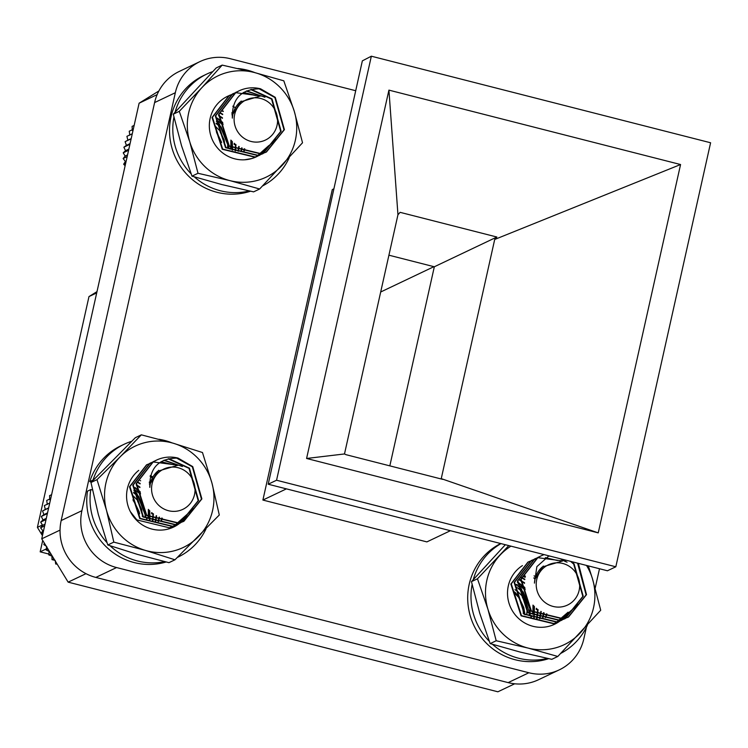 <?xml version="1.0" encoding="UTF-8"?>
<svg xmlns="http://www.w3.org/2000/svg" width="748" height="748" viewBox="0 0 748 748"><rect width="100%" height="100%" fill="white"/><g stroke="black" fill="none" stroke-linecap="round" stroke-linejoin="round"><path stroke-width="1.12" d="M578.363 563.356L586.516 594.651L568.555 616.997L563.777 618.83L531.361 610.957L521.122 579.167L538.167 557.26L539.607 556.615M571.556 561.617L574.099 563.908L583.225 596.212L565.236 618.577L560.486 620.391L528.069 612.519L517.84 580.729L534.876 558.821L538.018 557.54M562.066 559.195L567.049 562.244M577.69 604.253L561.972 620.129L557.204 621.953L524.778 614.089L514.549 582.299L531.557 560.402L534.942 559.037M560.327 620.859L553.913 623.523L521.487 615.651L511.258 583.861L528.275 561.963L529.93 561.234M557.036 622.43L554.997 623.449M533.96 577.755L535.138 578.653M546.919 613.93L545.806 617.493M523.965 575.539L525.386 576.175M544.161 612.967L542.786 618.306M521.421 577.437L524.825 579.204M541.253 611.593L539.878 618.699M519.299 579.55L524.544 582.795M538.083 609.62L537.017 618.727M517.513 581.907L524.797 587.442M534.409 606.553L534.156 618.418M516.017 584.562L521.45 588.957L531.23 617.736M514.727 591.939L518.224 595.978M518.383 596.184L523.75 607.47M523.806 607.713L524.769 613.061M524.853 614.155L524.89 614.772M548.929 555.848L536.868 566.638L534.446 583.131A23.786 23.076 -115.4 0 1 542.281 566.975L562.73 560.944L537.784 557.681L541.075 555.876A33.501 32.491 -115.4 0 1 544.114 554.614M577.578 563.15L586.105 594.847L568.115 617.212L563.366 619.017L530.949 611.153L520.711 579.363L537.747 557.456L539.411 556.727M570.584 561.365L573.688 564.104L582.823 596.408L564.852 618.755L560.074 620.588L527.658 612.715L517.429 580.925L534.437 559.027L537.821 557.662M548.378 556.082L550.266 556.185M560.224 558.728L565.628 561.711M576.895 605.254L561.58 620.316L556.793 622.149L524.367 614.276L514.138 582.496L531.155 560.589L536.503 558.644M545.348 557.653L557.419 560.504M571.818 609.947L558.251 621.906L553.501 623.72L521.076 615.847L510.847 584.057L527.892 562.141L533.231 560.196M568.078 612.21L554.969 623.467M533.95 578.251L535.026 579.092M546.582 613.827L545.414 617.624M523.619 575.764L525.302 576.53M543.815 612.818L542.422 618.372A35.895 34.81 64.6 0 0 543.441 612.659M521.132 577.69L524.778 579.616M540.879 611.378L539.523 618.718M519.056 579.831L524.544 583.3M537.662 609.311L536.662 618.708M517.307 582.225L524.89 588.162M533.885 606.039L533.792 618.353M537.784 557.681A33.501 32.491 -115.4 0 1 541.075 555.876M553.127 606.441A22.281 21.617 64.6 0 0 579.139 590.359A22.281 21.617 64.6 0 0 562.739 563.459A22.281 21.617 64.6 0 0 536.737 579.541A22.281 21.617 64.6 0 0 553.127 606.441M534.446 583.131L534.895 579.373L543.291 566.021M536.344 608.283L536.223 609.433M516.391 584.693L517.233 584.964M518.832 585.591L525.161 589.695M532.987 605.095L532.931 611.004M532.754 612.191L532.352 614.015M531.875 615.613L531.538 616.539M515.54 587.161L517.139 587.928M518.205 588.536L522.833 592.173L529.846 608.741M529.846 609.452L529.64 612.565M529.462 613.753L529.06 615.576M522.235 596.988L525.554 603.963M522.207 605.319L523.263 611.873M523.273 612.584L523.245 613.594M536.709 608.582L536.578 609.648M516.503 584.412L517.261 584.646M518.925 585.263L525.04 589.022M533.474 605.609L533.287 611.219M533.072 612.462L532.67 614.155M532.155 615.8L531.837 616.642M515.634 586.825L517.139 587.517M518.27 588.134L523.245 591.977L530.257 609.096M530.248 609.872L529.995 612.78M529.78 614.024L529.378 615.716M514.979 589.695L517.354 591.266M517.971 591.752L521.898 595.763L526.293 604.973L526.975 610.658M526.966 611.434L526.704 614.351M514.68 593.323L518.607 597.325M518.626 597.353L523.002 606.535M523.011 606.563L523.684 612.229M523.675 612.995L523.628 613.893M212.591 71.649A62.514 60.635 64.6 0 0 206.925 73.987L203.643 75.557A62.514 60.635 64.6 0 0 174.209 154.565A62.514 60.635 64.6 0 0 250.496 191.217M254.909 72.64A62.514 60.635 64.6 0 0 237.883 68.526M206.925 73.987A62.514 60.635 64.6 0 0 175.107 112.116M173.938 117.062A62.514 60.635 64.6 0 0 191.105 173.807M194.302 176.855A62.514 60.635 64.6 0 0 249.243 190.946M262.66 185.897A62.514 60.635 64.6 0 0 289.224 157.697M260.594 88.816C241.23 88.853 231.815 98.624 232.338 118.137L232.338 118.128A23.786 23.076 -115.4 0 1 240.183 101.98L260.631 95.95L235.685 92.687A33.501 32.491 -115.4 0 1 238.977 90.873A33.501 32.491 -115.4 0 1 260.594 88.816L275.283 97.343L284.418 129.647L266.456 152.003L261.678 153.826L229.253 145.953L219.024 114.163L236.069 92.256L237.509 91.621M251.421 89.386L271.991 98.904L281.126 131.218L263.137 153.583L258.387 155.388L225.971 147.524L215.733 115.734L232.778 93.818L235.91 92.546M246.737 90.882L264.951 97.24M275.591 139.259L259.874 155.135L255.096 156.958L222.68 149.086L212.451 117.296L229.458 95.398L234.563 93.509M243.577 92.453L256.134 95.501M270.262 144.551L256.601 156.687L251.805 158.52L244.624 159.792M232.852 106.338L235.47 107.693M231.861 112.761L233.039 113.659M244.82 148.936L244.25 150.909M222.371 110.769L223.287 111.181M242.062 147.973L241.324 151.255M220.408 112.948L222.726 114.201M239.154 146.589L238.434 151.246M218.753 115.37L222.446 117.801M235.985 144.616L235.517 150.881M217.388 118.109L222.698 122.438M232.31 141.559L232.535 150.114M216.331 121.288L219.351 123.953L229.402 148.852M216.275 131.19L221.642 142.475M235.685 92.687L238.977 90.873M258.93 88.703L274.871 97.539L284.006 129.843L266.017 152.209L261.267 154.023L228.851 146.15L218.612 114.36L235.648 92.453L237.303 91.724M250.702 89.564L271.58 99.101L280.715 131.414L262.754 153.761L257.976 155.584L225.559 147.721L215.321 115.931L232.329 94.033L235.723 92.668M246.279 91.078L263.52 96.716M274.787 140.259L259.472 155.322L254.685 157.155L222.268 149.282L212.039 117.492L229.056 95.594L234.395 93.64M243.25 92.649L255.32 95.51M269.719 144.944L267.064 148.534M231.852 113.247L232.927 114.098M244.474 148.833L243.885 150.974M222.109 111.022L223.203 111.536M241.707 147.823L240.959 151.274M220.183 113.238L222.67 114.612M238.771 146.384L238.07 151.218M218.566 115.697L222.446 118.306M235.564 144.308L235.153 150.806M217.238 118.483L222.792 123.158M231.777 141.035L232.161 149.983M251.029 141.447A22.281 21.617 64.6 0 0 277.041 125.365A22.281 21.617 64.6 0 0 260.641 98.456A22.281 21.617 64.6 0 0 234.638 114.547A22.281 21.617 64.6 0 0 251.029 141.447M232.338 118.137L232.796 114.369L241.193 101.017M234.246 143.289L234.124 144.439M216.733 120.596L223.063 124.692M230.889 140.1L230.833 146M230.646 147.197L230.253 149.011M216.107 123.542L220.735 127.169L227.738 143.747M227.747 144.448L227.542 147.571M220.136 131.985L223.456 138.96M220.108 140.325L220.38 141.288M234.61 143.579L234.479 144.654M216.827 120.269L222.941 124.028M231.375 140.615L231.188 146.215M230.973 147.459L230.571 149.151M216.172 123.139L221.146 126.973L228.159 144.093M228.149 144.869L227.897 147.786M215.873 126.758L219.8 130.76M219.819 130.788L224.185 139.979M224.194 140.007L224.868 145.664M216.527 132.349L221.034 142.148M132.274 133.761L126.908 136.323L127.861 140.194L125.103 141.671L126.421 145.364L123.869 147.197L125.514 150.675L123.214 152.835L125.168 156.07L123.139 158.529L125.374 161.484L123.644 164.214L125.122 165.785M133.275 129.282L129.245 131.209L129.834 135.22M134.144 125.412L132.106 126.375L132.303 130.489M123.644 164.214L125.683 163.251M125.374 161.484L126.169 161.11M123.139 158.529L127.169 156.613M125.168 156.07L127.543 154.939M123.214 152.835L128.581 150.283M125.514 150.675L128.852 149.095M123.869 147.197L129.918 144.317M126.421 145.364L130.077 143.625M125.103 141.671L131.152 138.791M127.861 140.194L131.199 138.604M178.052 458.085C158.698 458.122 149.282 467.893 149.806 487.397L149.806 487.397A23.786 23.076 -115.4 0 1 157.641 471.249L178.089 465.219L153.144 461.955L156.407 460.16A33.501 32.491 -115.4 0 1 178.052 458.085L192.75 466.612L201.876 498.916L183.915 521.272L179.137 523.095L146.72 515.222L136.491 483.432L153.527 461.525L154.967 460.89M168.889 458.655L189.459 468.173L198.594 500.487L180.595 522.852L175.845 524.657L143.429 516.793L133.2 485.003L150.236 463.087L153.377 461.806M164.195 460.151L182.409 466.509M193.049 508.528L177.332 524.404L172.564 526.227L140.138 518.355L129.909 486.565L146.917 464.667L152.031 462.778M161.044 461.722L173.592 464.77M187.72 513.82L174.06 525.956L169.272 527.789L136.847 519.916L130.311 511.576M150.311 475.606L152.929 476.962M149.32 482.021L150.498 482.928M162.279 518.205L161.372 521.197M159.52 517.233L158.492 521.524M138.296 482.432L140.185 483.47M156.613 515.858L155.649 521.506M136.51 484.807L139.904 487.06M153.443 513.885L152.798 521.141M135.023 487.5L140.157 491.707M149.768 510.828L149.881 520.402M133.845 490.595L136.809 493.222L146.832 519.196M132.985 499.458L133.583 500.244M133.742 500.459L139.109 511.735M139.175 511.978L139.624 513.941M176.388 457.972L192.339 466.808L201.464 499.112L183.475 521.478L178.725 523.291L146.309 515.419L136.08 483.629L153.116 461.722L154.771 460.992M168.16 458.833L189.048 468.37L198.183 500.683L180.221 523.03L175.434 524.853L143.018 516.98L132.789 485.2L149.796 463.302L153.181 461.937M163.737 460.347L180.988 465.985M192.255 509.519L176.939 524.591L172.152 526.424L139.726 518.551L129.498 486.761L146.524 464.854L150.105 463.423M149.31 482.516L150.385 483.367M161.942 518.102L161.007 521.253M140.138 480.553L140.661 480.805M159.174 517.092L158.137 521.543M138.062 482.712L140.138 483.881M156.239 515.653L155.294 521.478M136.314 485.125L139.904 487.565M153.022 513.577L152.442 521.076M134.855 487.855L140.259 492.427M149.245 510.304L149.516 520.281M153.144 461.955A33.501 32.491 -115.4 0 1 156.435 460.142L156.379 460.17M168.496 510.716A22.281 21.617 64.6 0 0 194.499 494.624A22.281 21.617 64.6 0 0 178.099 467.724A22.281 21.617 64.6 0 0 152.096 483.806A22.281 21.617 64.6 0 0 168.496 510.716M149.806 487.397L150.255 483.638L158.651 470.286M151.704 512.558L151.582 513.708M134.191 489.865L140.531 493.96M148.356 509.369L148.291 515.269M148.113 516.457L147.711 518.28M133.574 492.801L138.193 496.438L145.206 513.006M145.215 513.717L145 516.84M137.595 501.254L140.914 508.229M137.567 509.584L138.23 512.333M152.068 512.848L151.938 513.923M134.285 489.529L140.4 493.297M148.833 509.884L148.646 515.484M148.431 516.728L148.029 518.42M133.63 492.399L138.604 496.242L145.626 513.362M145.617 514.138L145.355 517.055M133.331 496.027L137.258 500.029L141.653 509.238L142.335 514.933M142.326 515.699L142.298 516.372M133.116 500.552L133.967 501.59M133.986 501.618L138.361 510.809M138.371 510.837L138.782 513.006M44.338 543.095L43.852 544.581L46.741 546.526L46.058 549.874L49.088 551.435L48.788 554.904L51.921 556.082L52.014 559.635L55.202 560.411L55.698 564.011L57.194 564.188M49.733 503.03L44.366 505.592L45.319 509.463L42.571 510.94L43.88 514.633L41.327 516.466L42.982 519.944L40.672 522.104L42.627 525.339L40.598 527.798L42.832 530.753L41.112 533.483L42.58 535.054M50.733 498.551L46.703 500.468L47.292 504.479M51.603 494.68L49.564 495.644L49.761 499.758M55.698 564.011L56.773 563.496M52.014 559.635L53.884 558.747M48.788 554.904L50.92 553.894M46.058 549.874L47.928 548.976M43.852 544.581L44.936 544.067M41.112 533.483L43.15 532.52M42.832 530.753L43.627 530.379M40.598 527.798L44.628 525.881M42.627 525.339L45.002 524.208M40.672 522.104L46.049 519.551M42.982 519.944L46.311 518.364M41.327 516.466L47.376 513.586M43.88 514.633L47.535 512.894M42.571 510.94L48.611 508.06M45.319 509.463L48.657 507.873M500.73 543.544A62.514 60.635 64.6 0 0 472.633 622.607A62.514 60.635 64.6 0 0 548.677 658.67M500.992 543.609A62.514 60.635 64.6 0 0 473.288 579.578M472.119 584.525A62.514 60.635 64.6 0 0 489.286 641.27M492.483 644.318A62.514 60.635 64.6 0 0 547.424 658.408M560.841 653.35A62.514 60.635 64.6 0 0 587.404 625.15M92.49 489.912L90.779 489.594L87.488 491.165A62.514 60.635 64.6 0 0 166.14 561.982M131.583 441.329A62.514 60.635 64.6 0 0 124.168 444.256L120.877 445.817A62.514 60.635 64.6 0 0 89.76 481.59L91.321 482.151M124.168 444.256A62.514 60.635 64.6 0 0 93.051 480.029L89.76 481.59M90.779 489.594A62.514 60.635 64.6 0 0 106.992 542.646M110.059 545.76A62.514 60.635 64.6 0 0 164.672 561.617M177.491 557.354A62.514 60.635 64.6 0 0 177.884 557.167A62.514 60.635 64.6 0 0 206.009 528.93M172.133 442.91A62.514 60.635 64.6 0 0 158.903 439.263M85.983 573.669L68.152 582.15L497.878 691.797L514.708 683.784M68.152 582.15L41.738 538.822L60.046 530.108M157.155 94.613L139.109 103.205L41.738 538.822M139.109 103.205L158.885 90.966M380.685 292.001L433.924 266.671M243.829 150.984A35.895 34.81 64.6 0 0 244.278 148.768M232.656 115.407A35.895 34.81 64.6 0 0 231.88 114.725M161.044 521.253A35.895 34.81 64.6 0 0 161.746 518.037M150.124 484.676A35.895 34.81 64.6 0 0 149.338 483.993M525.124 577.381A35.895 34.81 64.6 0 0 522.946 576.231M42.711 540.43L40.168 551.837L48.854 554.053M46.245 548.948L40.168 551.837M96.707 292.907L88.984 296.582L96.988 291.636M41.121 533.474L37.4 527.377L88.984 296.582M37.4 527.377L42.412 524.984M42.449 535.652L41.159 533.539M450.408 530.706L426.884 541.898L262.894 500.057L286.419 488.865M262.894 500.057L332.299 189.581L333.73 188.898M232.927 106.094A43.571 42.262 -115.4 0 1 235.358 107.89M150.114 476.326A43.571 42.262 -115.4 0 1 152.368 477.981M534.081 575.792A43.571 42.262 -115.4 0 1 535.596 577.082M95.838 577.419L508.154 682.615L528.883 672.751L116.566 567.554L95.838 577.419A47.105 45.684 -115.4 0 1 61.177 520.552L81.906 510.688L175.331 92.715L154.602 102.579L61.177 520.552M154.602 102.579A47.105 45.684 -115.4 0 1 179.183 71.481L199.903 61.617A47.105 45.684 64.6 0 0 175.331 92.715M528.883 672.751A47.105 45.684 64.6 0 0 559.28 669.862L538.551 679.717A47.105 45.684 -115.4 0 1 508.154 682.615M389.83 465.864L434.326 266.774L388.913 255.19M345.941 454.662L442.694 479.356L441.245 478.636L494.709 239.454L496.868 237.023L400.105 212.339L397.955 214.76L344.491 453.952L345.941 454.662M434.326 266.774L496.868 237.023M344.491 453.952L306.587 458.468L598.241 532.875L441.245 478.636M397.955 214.76L388.923 90.125L306.587 458.468M494.709 239.454L680.568 164.532L388.923 90.125M598.241 532.875L680.568 164.532M615.819 566.788L710.6 142.765L371.345 56.203L276.564 480.235L615.819 566.788L607.451 570.771L268.195 484.218L276.564 480.235M371.345 56.203L362.35 60.868L268.195 484.218M81.906 510.688A47.105 45.684 64.6 0 0 116.566 567.554M559.28 669.862A47.105 45.684 64.6 0 0 583.851 638.755L586.441 627.179M599.503 568.742L595.174 588.134M199.903 61.617A47.105 45.684 64.6 0 1 230.3 58.718L355.683 90.714M138.735 470.37A33.501 32.491 64.6 0 0 138.146 521.721A33.501 32.491 64.6 0 0 187.739 513.801M141.335 434.84L120.269 456.719A56.091 54.398 64.6 0 0 106.515 510.36A56.091 54.398 64.6 0 0 145.486 550.435A56.091 54.398 64.6 0 0 198.229 536.868A56.091 54.398 64.6 0 0 211.993 483.236A56.091 54.398 64.6 0 0 173.012 443.162A56.091 54.398 64.6 0 0 120.269 456.719L97.006 479.646L90.985 482.507L98.287 514.269L107.796 544.983L137.267 554.343L168.936 562.664L174.957 559.794L219.295 514.998L211.993 483.236L202.484 452.521L173.012 443.162L141.335 434.84L135.313 437.711L90.985 482.507M97.006 479.646L106.515 510.36L113.818 542.122L107.796 544.983M113.818 542.122L145.486 550.435L174.957 559.794M255.975 156.987L268.897 145.514M228.551 95.847A33.501 32.491 64.6 0 0 217.35 147.786A33.501 32.491 64.6 0 0 269.626 145.018M222.193 65.104L201.848 87.694A56.091 54.398 64.6 0 0 189.758 141.783A56.091 54.398 64.6 0 0 229.926 180.623A56.091 54.398 64.6 0 0 282.183 165.364A56.091 54.398 64.6 0 0 294.273 111.274A56.091 54.398 64.6 0 0 254.105 72.434A56.091 54.398 64.6 0 0 201.848 87.694L179.296 111.33L173.274 114.201L181.53 145.701L191.993 176.145L221.698 184.532L253.609 191.871L259.631 189.001L302.529 142.774L294.273 111.274L283.81 80.821L254.105 72.434L222.193 65.104L216.172 67.965L173.274 114.201M179.296 111.33L189.758 141.783L198.014 173.284L191.993 176.145M198.014 173.284L229.926 180.623L259.631 189.001M522.431 565.6A33.501 32.491 64.6 0 0 517.289 617.194A33.501 32.491 64.6 0 0 567.938 612.275M510.949 546.152A56.091 54.398 64.6 0 0 500.029 555.156A56.091 54.398 64.6 0 0 487.939 609.246A56.091 54.398 64.6 0 0 528.107 648.077A56.091 54.398 64.6 0 0 580.364 632.827A56.091 54.398 64.6 0 0 592.453 578.737A56.091 54.398 64.6 0 0 586.516 565.432M508.78 545.601L477.476 578.793L487.939 609.246L496.195 640.746L528.107 648.077L557.812 656.464L600.709 610.237L592.453 578.737L588.339 565.899M505.358 544.722L471.455 581.654L479.711 613.154L490.174 643.607L519.879 651.994L551.79 659.334L557.812 656.464M477.476 578.793L471.455 581.654M496.195 640.746L490.174 643.607"/></g></svg>
